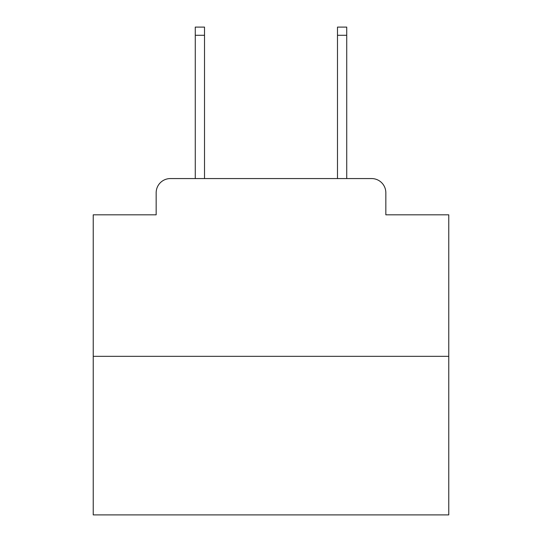 <?xml version="1.0" encoding="UTF-8"?>
<svg xmlns="http://www.w3.org/2000/svg" width="542" height="542" viewBox="0 0 542 542"><rect width="100%" height="100%" fill="white"/><g stroke="black" fill="none" stroke-linecap="round" stroke-linejoin="round"><path stroke-width="0.81" d="M156.164 192.783L156.164 214.822L156.164 192.783A14.221 14.221 0 0 1 170.384 178.562L195.269 178.562L195.269 27.1L204.517 27.1L204.517 178.562L215.533 178.562M448.769 356.331L93.231 356.331L93.231 514.9L448.769 514.9L448.769 214.822L385.836 214.822L385.836 192.783A14.221 14.221 0 0 0 371.616 178.562L170.384 178.562M93.231 356.331L93.231 214.822L156.164 214.822M326.467 178.562L337.483 178.562L337.483 27.1L346.731 27.1L346.731 178.562L371.616 178.562M385.836 214.822L385.836 192.783M195.269 35.277L204.517 35.277M346.731 35.277L337.483 35.277"/></g></svg>
